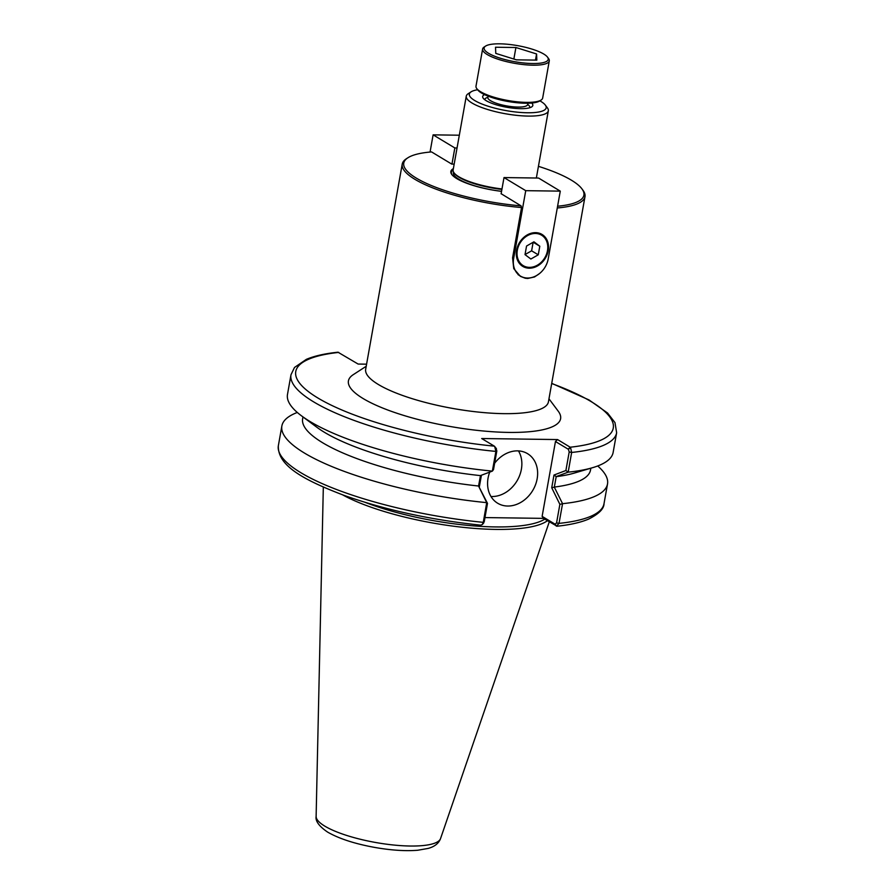 <?xml version="1.0" encoding="UTF-8"?>
<svg xmlns="http://www.w3.org/2000/svg" width="895" height="895" viewBox="0 0 895 895"><rect width="100%" height="100%" fill="white"/><g stroke="black" fill="none" stroke-linecap="round" stroke-linejoin="round"><path stroke-width="1.34" d="M527.681 104.413A22.822 5.728 -169.9 0 1 529.773 107.478A22.822 5.728 -169.9 0 1 529.695 107.758M484.81 99.759A22.822 5.728 -169.9 0 1 484.833 99.479A22.822 5.728 -169.9 0 1 487.853 97.32M484.542 94.624A25.474 6.388 10.1 0 0 483.244 98.271A25.474 6.388 10.1 0 0 506.637 107.243A25.474 6.388 10.1 0 0 531.686 106.897A25.474 6.388 10.1 0 0 531.719 103.026M539.875 100.844A39.022 9.789 -169.9 0 1 545.312 105.073A39.022 9.789 -169.9 0 1 521.875 112.546A39.022 9.789 -169.9 0 1 474.663 100.497A39.022 9.789 -169.9 0 1 471.083 91.849A39.022 9.789 -169.9 0 1 477.639 89.757M407.874 157.788L406.397 158.739A92.811 23.281 10.1 0 0 402.224 164.121A92.811 23.281 10.1 0 0 521.539 207.539L521.08 205.872A91.491 22.946 -169.9 0 1 430.081 184.985A91.491 22.946 -169.9 0 1 407.874 157.788A91.491 22.946 -169.9 0 1 431.569 151.926L451.74 164.087L454.179 164.121M457.054 147.977L454.839 147.944L433.113 134.854L459.325 135.212M451.964 164.087L454.839 147.944M430.059 152.049L433.113 134.854M530.869 259.024L525.018 254.627L526.551 246.035L533.935 241.818L539.797 246.214L538.264 254.806L530.869 259.024M538.264 254.806L531.619 250.813L525.029 254.56M539.797 246.214L533.207 242.243M533.14 242.276L531.619 250.813M535.423 233.472A17.777 14.398 121.1 0 0 518.362 246.505A17.777 14.398 121.1 0 0 523.228 265.647A17.777 14.398 121.1 0 0 544.742 257.861A17.777 14.398 121.1 0 0 541.587 235.195A17.777 14.398 121.1 0 0 535.423 233.472M535.568 232.644A18.661 15.114 -58.9 0 1 542.034 234.445A18.661 15.114 -58.9 0 1 545.346 258.219A18.661 15.114 -58.9 0 1 522.781 266.397A18.661 15.114 -58.9 0 1 517.668 246.315A18.661 15.114 -58.9 0 1 535.568 232.644M501.111 193.835L504.008 177.568L525.734 190.669L560.281 191.138L538.566 178.049L504.008 177.568M512.6 257.738L513.663 258.375L525.734 190.669M513.663 258.375A20.372 16.502 121.1 0 0 520.431 276.074A20.372 16.502 121.1 0 0 548.221 258.856L560.281 191.138M538.432 166.336A91.491 22.946 -169.9 0 1 581.873 188.778A91.491 22.946 -169.9 0 1 557.596 206.219M557.294 207.964A92.811 23.281 10.1 0 0 584.983 196.676A92.811 23.281 10.1 0 0 582.913 190.187L581.873 188.778M402.224 164.121L365.675 369.277A92.811 23.281 10.1 0 0 452.971 408.478A92.811 23.281 10.1 0 0 548.434 401.833L584.983 196.676M539.573 273.501L534.55 276.958L527.737 278.468L525.242 278.222L520.375 276.354L513.764 268.634L512.578 257.849L521.539 207.539M521.08 205.872L501.133 193.712M453.373 168.618A43.654 10.953 10.1 0 0 451.818 174.536A43.654 10.953 10.1 0 0 501.547 191.351M471.083 91.849L468.152 93.751A41.673 10.449 10.1 0 0 466.273 96.168A41.673 10.449 10.1 0 0 471.967 102.992A41.673 10.449 10.1 0 0 517.265 115.421A41.673 10.449 10.1 0 0 548.333 110.79A41.673 10.449 10.1 0 0 547.404 107.87L545.312 105.073M466.273 96.168L453.138 169.938A41.673 10.449 10.1 0 0 454.067 172.847A41.673 10.449 10.1 0 0 501.983 188.957M454.067 172.847L454.582 173.552A41.013 10.281 10.1 0 0 501.894 189.416M453.463 171.874L453.34 172.578A41.013 10.281 10.1 0 0 501.558 191.306M548.971 398.812L558.223 411.174A107.769 27.029 -169.9 0 1 449.782 426.412A107.769 27.029 -169.9 0 1 353.268 374.658L366.223 366.268M453.15 169.849A42.994 10.785 10.1 0 0 452.098 174.883M547.416 520.722A115.768 29.032 -169.9 0 1 495.808 529.415A115.768 29.032 -169.9 0 1 342.684 494.879M544.775 519.134A113.788 28.539 -169.9 0 1 365.227 502.386M484.967 517.578L543.522 518.373L557.048 526.226C570.137 524.85 580.665 522.467 588.653 519.078C598.889 513.909 604.002 508.774 604.013 503.684A165.385 41.472 -169.9 0 1 559.017 523.385L562.563 503.684L554.318 487.148L556.209 476.576L568.18 472.157L571.648 452.456L570.529 447.422L557.563 439.568L481.689 438.528L494.376 446.169L496.412 448.663M494.655 446.381L495.908 451.416A165.385 41.472 10.1 0 1 290.987 374.748L294.5 367.465L306.347 359.354C314.335 355.964 324.863 353.581 337.952 352.205L358.123 364.052L366.592 364.175M557.563 439.568L555.459 441.515L542.124 516.381L543.522 518.373M494.655 463.207A28.942 23.449 -58.9 0 1 527.547 453.664A28.942 23.449 -58.9 0 1 535.478 484.821A28.942 23.449 -58.9 0 1 507.7 506.033A28.942 23.449 -58.9 0 1 497.665 503.236A28.942 23.449 -58.9 0 1 489.722 472.112M555.459 441.515L568.437 449.335L569.198 451.975L565.897 470.513L553.994 475.032L551.723 487.764L559.867 504.355L556.567 522.904L555.101 524.202L542.124 516.381M492.407 471.061L493.525 469.528L496.826 450.979L495.908 451.416L492.339 471.117A165.385 41.472 -169.9 0 1 301.525 415.851A165.385 41.472 -169.9 0 1 287.485 394.449L290.987 374.748M492.339 471.117L480.402 475.614A146.198 36.661 -169.9 0 1 316.908 427.295L301.525 415.851M480.481 475.581L478.556 486.019A146.198 36.661 -169.9 0 1 302.633 418.782L302.969 416.925M478.556 486.019L486.723 502.643A165.385 41.472 -169.9 0 1 281.869 425.975A165.385 41.472 -169.9 0 1 297.297 412.461M486.723 502.643L483.266 522.344L482.282 524.571L480.637 525.119M555.101 524.202L556.511 526.159L559.017 523.385L556.567 522.904M597.703 465.971A165.385 41.472 -169.9 0 1 607.515 483.982A165.385 41.472 -169.9 0 1 562.563 503.684M590.845 468.197L590.51 470.054A146.198 36.661 -169.9 0 1 554.385 487.059M569.198 451.975L571.648 452.456A165.385 41.472 10.1 0 0 616.644 432.755L613.131 452.456A165.385 41.472 -169.9 0 1 592.557 467.693L574.176 473.119A146.198 36.661 -169.9 0 1 556.242 476.655M592.557 467.693A165.385 41.472 -169.9 0 1 568.18 472.157M570.529 447.422L568.437 449.335M565.897 470.513L568.157 472.101M553.994 475.032L556.209 476.576M551.723 487.764L554.318 487.148M559.867 504.355L562.519 503.74M482.729 523.217L484.195 521.908L487.495 503.37L486.768 502.71M487.495 503.37L478.612 486.108M479.362 486.779L481.42 475.234M496.826 450.979L496.065 448.339M490.975 496.49A28.942 23.449 121.1 0 0 491.914 496.524A28.942 23.449 121.1 0 0 517.198 480.57A28.942 23.449 121.1 0 0 518.462 450.901M543.768 54.047A32.533 8.156 -169.9 0 1 547.483 57.101A32.533 8.156 -169.9 0 1 514.748 61.71A32.533 8.156 -169.9 0 1 485.605 46.081A32.533 8.156 -169.9 0 1 512.533 44.839A32.533 8.156 -169.9 0 1 543.768 54.047M485.605 46.081L484.139 47.032A33.865 8.491 10.1 0 0 482.618 49.001A33.865 8.491 10.1 0 0 514.457 63.299A33.865 8.491 10.1 0 0 549.284 60.871A33.865 8.491 10.1 0 0 548.534 58.499L547.483 57.101M549.284 60.871L542.661 98.07A33.865 8.491 -169.9 0 1 541.139 100.027A33.865 8.491 -169.9 0 1 507.834 100.486A33.865 8.491 -169.9 0 1 476.744 88.56A33.865 8.491 -169.9 0 1 475.995 86.189L482.618 49.001M495.774 53.398L495.517 47.234L515.912 47.513L536.575 53.957L536.843 60.122L516.437 59.842L495.774 53.398M476.744 88.56L477.796 89.959A32.533 8.156 10.1 0 0 507.666 101.426A32.533 8.156 10.1 0 0 539.674 100.978L541.139 100.027M536.575 53.957L535.478 60.099M515.912 47.513L513.864 59.036M488.066 96.134L487.842 97.41A20.227 5.068 10.1 0 0 506.861 105.946A20.227 5.068 10.1 0 0 527.67 104.502L527.893 103.227M551.7 383.53A161.257 40.443 -169.9 0 1 570.249 447.209L568.146 449.156M494.376 446.169A161.257 40.443 -169.9 0 1 317.781 397.939A161.257 40.443 -169.9 0 1 338.791 352.406M556.209 526.025L554.81 524.022M316.125 816.408C315.286 821.118 319.146 826.365 327.693 832.149C339.227 838.749 355.013 843.862 375.05 847.487C391.328 850.317 405.547 851.234 417.741 850.25L428.224 848.404C434.668 846.603 438.774 843.325 440.553 838.57A63.243 15.864 -169.9 0 1 410.201 846.021A63.243 15.864 -169.9 0 1 324.818 826.141A63.243 15.864 -169.9 0 1 316.125 816.408L323.319 487.104M484.195 521.908L483.266 522.344A165.385 41.472 -169.9 0 1 278.356 445.676L281.869 425.975M519.313 263.287L523.228 265.647M537.66 232.834L541.587 235.195M518.071 274.653L520.431 276.074M536.351 178.016L548.333 110.79M440.553 838.57L549.284 521.852M480.928 525.186C431.368 519.984 385.846 510.083 344.374 495.494C304.781 480.402 277.36 466.06 278.356 445.676M607.515 483.982L604.013 503.684M551.734 383.34L589.022 399.942L607.571 413.031L614.977 422.608L616.644 432.755M482.282 524.571L483.692 523.038"/></g></svg>

